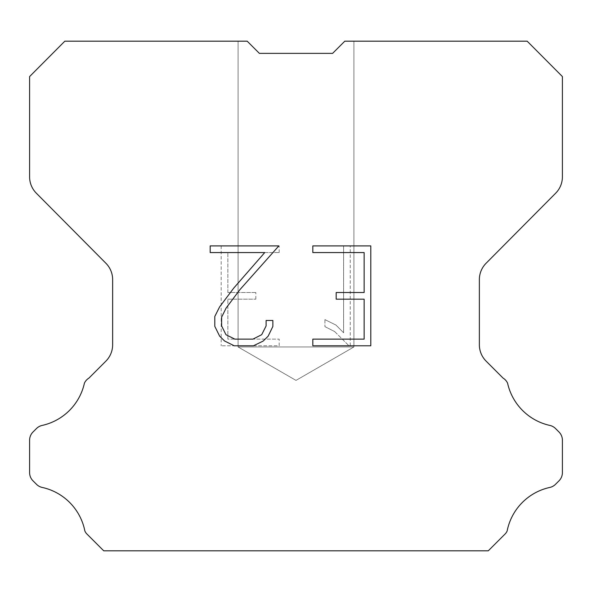 <?xml version="1.0" encoding="UTF-8"?>
<svg xmlns="http://www.w3.org/2000/svg" width="592" height="592" viewBox="0 0 592 592"><rect width="100%" height="100%" fill="white"/><g stroke="black" fill="none" stroke-linecap="round" stroke-linejoin="round"><path stroke-width="0.44" stroke-dasharray="2.96 2.22" d="M353.912 346.964L238.088 346.964L238.088 41.181L247.197 41.181L259.385 53.369L247.197 41.181L259.385 53.369L247.197 41.181L259.385 53.369L247.197 41.181L259.385 53.369L247.197 41.181L259.385 53.369L247.197 41.181L259.385 53.369L247.197 41.181L259.385 53.369L247.197 41.181L259.385 53.369L247.197 41.181L259.385 53.369L247.197 41.181L259.385 53.369L247.197 41.181L259.385 53.369L247.197 41.181L259.385 53.369L247.197 41.181L259.385 53.369L247.197 41.181L259.385 53.369L247.197 41.181L259.385 53.369L247.197 41.181L259.385 53.369L247.197 41.181L259.385 53.369L247.197 41.181L259.385 53.369L247.197 41.181L259.385 53.369L247.197 41.181L259.385 53.369L247.197 41.181L259.385 53.369L247.197 41.181L259.385 53.369L247.197 41.181L259.385 53.369L247.197 41.181L259.385 53.369L247.197 41.181L259.385 53.369L247.197 41.181L259.385 53.369L247.197 41.181L259.385 53.369L247.197 41.181L259.385 53.369L247.197 41.181L259.385 53.369L247.197 41.181L259.385 53.369L247.197 41.181L259.385 53.369L247.197 41.181L259.385 53.369L247.197 41.181L259.385 53.369L247.197 41.181L259.385 53.369L247.197 41.181L259.385 53.369L247.197 41.181L259.385 53.369L247.197 41.181L259.385 53.369L247.197 41.181L259.385 53.369L247.197 41.181L259.385 53.369L247.197 41.181L259.385 53.369L247.197 41.181L259.385 53.369L247.197 41.181L259.385 53.369L247.197 41.181L259.385 53.369L247.197 41.181L259.385 53.369L247.197 41.181L259.385 53.369L247.197 41.181L259.385 53.369L247.197 41.181L259.385 53.369L247.197 41.181L259.385 53.369L247.197 41.181L259.385 53.369L247.197 41.181L259.385 53.369L247.197 41.181L259.385 53.369L247.197 41.181L259.385 53.369L247.197 41.181L259.385 53.369L247.197 41.181L259.385 53.369L247.197 41.181L259.385 53.369L247.197 41.181L259.385 53.369L247.197 41.181L259.385 53.369L247.197 41.181L259.385 53.369L247.197 41.181L259.385 53.369L247.197 41.181L259.385 53.369L247.197 41.181L259.385 53.369L247.197 41.181L259.385 53.369L247.197 41.181L259.385 53.369L247.197 41.181L259.385 53.369L247.197 41.181L64.831 41.181L29.6 76.575L29.6 176.867A23.162 23.162 0 0 0 36.327 193.192L105.909 263.262A23.162 23.162 0 0 1 112.635 279.579L112.635 344.796A23.162 23.162 0 0 1 105.85 361.172L88.933 378.096A11.581 11.581 0 0 0 84.412 383.172A55.596 55.596 0 0 1 42.15 425.426A11.581 11.581 0 0 0 36.467 428.541L32.989 432.019A11.581 11.581 0 0 0 29.6 440.204L29.6 472.623A11.581 11.581 0 0 0 32.989 480.815L36.793 484.611A11.581 11.581 0 0 0 42.432 487.49A55.596 55.596 0 0 1 84.856 530.965A11.159 11.159 0 0 0 86.454 533.547L103.726 550.819L488.274 550.819L505.546 533.547A11.159 11.159 0 0 0 507.144 530.965A55.596 55.596 0 0 1 549.568 487.49A11.581 11.581 0 0 0 555.207 484.611L559.011 480.815A11.581 11.581 0 0 0 562.4 472.623L562.4 440.204A11.581 11.581 0 0 0 559.011 432.019L555.533 428.541A11.581 11.581 0 0 0 549.85 425.426A55.596 55.596 0 0 1 507.588 383.172A11.581 11.581 0 0 0 503.067 378.096L486.15 361.172A23.162 23.162 0 0 1 479.365 344.796L479.365 279.579A23.162 23.162 0 0 1 486.091 263.262L555.673 193.192A23.162 23.162 0 0 0 562.4 176.867L562.4 76.575L527.169 41.181L344.803 41.181L353.912 41.181L353.912 346.964L296 380.397L238.088 346.964L238.088 41.181L247.197 41.181L238.088 41.181L247.197 41.181L238.088 41.181L247.197 41.181L238.088 41.181L247.197 41.181L238.088 41.181L247.197 41.181L238.088 41.181L247.197 41.181L238.088 41.181L247.197 41.181L238.088 41.181L247.197 41.181L238.088 41.181L247.197 41.181L238.088 41.181L247.197 41.181L238.088 41.181L247.197 41.181L238.088 41.181L247.197 41.181L238.088 41.181L247.197 41.181L238.088 41.181L247.197 41.181L238.088 41.181L247.197 41.181L238.088 41.181L247.197 41.181L238.088 41.181L247.197 41.181L238.088 41.181L247.197 41.181L238.088 41.181L247.197 41.181L238.088 41.181L247.197 41.181L238.088 41.181L247.197 41.181L238.088 41.181L247.197 41.181L238.088 41.181L247.197 41.181L238.088 41.181L247.197 41.181L238.088 41.181L247.197 41.181L238.088 41.181L247.197 41.181L238.088 41.181L247.197 41.181L238.088 41.181L247.197 41.181L238.088 41.181L247.197 41.181L238.088 41.181L247.197 41.181L238.088 41.181L247.197 41.181L238.088 41.181L247.197 41.181L238.088 41.181L247.197 41.181L238.088 41.181L247.197 41.181L238.088 41.181L247.197 41.181L238.088 41.181L247.197 41.181L238.088 41.181L247.197 41.181L238.088 41.181L247.197 41.181L238.088 41.181L247.197 41.181L238.088 41.181L247.197 41.181L238.088 41.181L247.197 41.181L238.088 41.181L247.197 41.181L238.088 41.181L247.197 41.181L238.088 41.181L247.197 41.181L238.088 41.181L247.197 41.181L238.088 41.181L247.197 41.181L238.088 41.181L247.197 41.181L238.088 41.181L247.197 41.181L238.088 41.181L247.197 41.181L238.088 41.181L247.197 41.181L238.088 41.181L247.197 41.181L238.088 41.181L247.197 41.181L238.088 41.181L247.197 41.181L238.088 41.181L247.197 41.181L238.088 41.181L247.197 41.181L238.088 41.181L247.197 41.181L238.088 41.181L247.197 41.181L238.088 41.181L247.197 41.181L238.088 41.181L247.197 41.181L238.088 41.181L247.197 41.181L238.088 41.181L247.197 41.181L238.088 41.181L247.197 41.181L238.088 41.181L247.197 41.181L238.088 41.181L238.088 346.964L238.088 41.181L238.088 346.964L238.088 41.181L238.088 346.964L238.088 41.181L238.088 346.964L238.088 41.181L238.088 346.964L238.088 41.181L238.088 346.964L238.088 41.181L238.088 346.964L238.088 41.181L238.088 346.964L238.088 41.181L238.088 346.964L238.088 41.181L238.088 346.964L238.088 41.181L238.088 346.964L238.088 41.181L238.088 346.964L238.088 41.181L238.088 346.964L238.088 41.181L238.088 346.964L238.088 41.181L238.088 346.964L238.088 41.181L238.088 346.964L238.088 41.181L238.088 346.964L238.088 41.181L238.088 346.964L238.088 41.181L238.088 346.964L238.088 41.181L238.088 346.964L238.088 41.181L238.088 346.964L238.088 41.181L238.088 346.964L238.088 41.181L238.088 346.964L238.088 41.181L238.088 346.964L238.088 41.181L238.088 346.964L238.088 41.181L238.088 346.964L238.088 41.181L238.088 346.964L238.088 41.181L238.088 346.964L238.088 41.181L238.088 346.964L238.088 41.181L238.088 346.964L238.088 41.181L238.088 346.964L238.088 41.181L247.197 41.181L259.385 53.369L332.615 53.369L344.803 41.181L353.912 41.181L353.912 346.964L238.088 346.964L353.912 346.964L296 380.397L238.088 346.964L353.912 346.964L238.088 346.964L353.912 346.964L296 380.397L238.088 346.964L353.912 346.964L238.088 346.964L353.912 346.964L296 380.397L238.088 346.964L353.912 346.964L238.088 346.964L353.912 346.964L296 380.397L238.088 346.964L353.912 346.964L238.088 346.964L353.912 346.964L296 380.397L238.088 346.964L353.912 346.964L238.088 346.964L353.912 346.964L296 380.397L238.088 346.964L353.912 346.964L238.088 346.964L353.912 346.964L296 380.397L238.088 346.964L353.912 346.964L238.088 346.964L353.912 346.964L296 380.397L238.088 346.964L353.912 346.964L238.088 346.964L353.912 346.964L296 380.397L238.088 346.964L353.912 346.964L238.088 346.964L353.912 346.964L296 380.397L238.088 346.964L353.912 346.964L238.088 346.964L353.912 346.964L296 380.397L238.088 346.964L353.912 346.964L238.088 346.964L353.912 346.964L296 380.397L238.088 346.964L353.912 346.964L238.088 346.964L353.912 346.964L296 380.397L238.088 346.964L353.912 346.964L238.088 346.964L353.912 346.964L296 380.397L238.088 346.964L353.912 346.964L238.088 346.964L353.912 346.964L296 380.397L238.088 346.964L353.912 346.964L238.088 346.964L353.912 346.964L296 380.397L238.088 346.964L353.912 346.964L238.088 346.964L353.912 346.964L296 380.397L238.088 346.964L353.912 346.964L238.088 346.964L353.912 346.964L296 380.397L238.088 346.964L353.912 346.964L238.088 346.964L353.912 346.964L296 380.397L238.088 346.964L353.912 346.964L238.088 346.964L353.912 346.964L296 380.397L238.088 346.964L353.912 346.964L238.088 346.964L353.912 346.964L296 380.397L238.088 346.964L353.912 346.964L238.088 346.964L353.912 346.964L296 380.397L238.088 346.964L353.912 346.964L238.088 346.964L353.912 346.964L296 380.397L238.088 346.964L353.912 346.964L238.088 346.964L353.912 346.964L296 380.397L238.088 346.964L353.912 346.964L238.088 346.964L353.912 346.964L296 380.397L238.088 346.964L353.912 346.964L238.088 346.964L353.912 346.964L296 380.397L238.088 346.964L353.912 346.964L238.088 346.964L353.912 346.964L296 380.397L238.088 346.964L353.912 346.964L238.088 346.964L353.912 346.964L296 380.397L238.088 346.964L353.912 346.964L238.088 346.964L353.912 346.964L296 380.397L238.088 346.964L353.912 346.964L238.088 346.964L353.912 346.964L296 380.397L238.088 346.964L353.912 346.964L238.088 346.964L353.912 346.964L296 380.397L238.088 346.964L353.912 346.964L238.088 346.964L353.912 346.964L296 380.397L238.088 346.964L353.912 346.964L238.088 346.964L296 380.397L238.088 346.964L353.912 346.964L296 380.397L238.088 346.964L353.912 346.964L296 380.397L238.088 346.964L353.912 346.964L296 380.397L238.088 346.964L353.912 346.964L296 380.397L238.088 346.964L353.912 346.964L296 380.397L238.088 346.964L353.912 346.964L296 380.397L238.088 346.964L353.912 346.964L296 380.397L238.088 346.964L353.912 346.964L296 380.397L238.088 346.964L353.912 346.964L296 380.397L238.088 346.964L353.912 346.964L296 380.397L238.088 346.964L353.912 346.964L296 380.397L238.088 346.964L353.912 346.964L296 380.397L238.088 346.964L353.912 346.964L296 380.397L238.088 346.964L353.912 346.964L296 380.397L238.088 346.964L353.912 346.964L296 380.397L238.088 346.964L353.912 346.964L296 380.397L238.088 346.964L353.912 346.964L296 380.397L238.088 346.964L353.912 346.964L296 380.397L238.088 346.964L353.912 346.964L296 380.397L238.088 346.964L353.912 346.964L296 380.397L238.088 346.964L353.912 346.964L296 380.397L238.088 346.964L353.912 346.964L296 380.397L238.088 346.964L353.912 346.964L296 380.397L238.088 346.964L353.912 346.964L296 380.397L238.088 346.964L353.912 346.964L296 380.397L238.088 346.964L353.912 346.964L296 380.397L238.088 346.964L353.912 346.964L296 380.397L238.088 346.964L353.912 346.964L296 380.397L238.088 346.964L353.912 346.964L296 380.397L238.088 346.964L353.912 346.964L296 380.397L353.912 346.964L353.912 41.181L353.912 346.964M332.615 53.369L344.803 41.181L353.912 41.181L344.803 41.181L353.912 41.181L344.803 41.181L353.912 41.181L344.803 41.181L353.912 41.181L344.803 41.181L353.912 41.181L344.803 41.181L353.912 41.181L344.803 41.181L353.912 41.181L344.803 41.181L353.912 41.181L344.803 41.181L353.912 41.181L344.803 41.181L353.912 41.181L344.803 41.181L353.912 41.181L344.803 41.181L353.912 41.181L344.803 41.181L353.912 41.181L344.803 41.181L353.912 41.181L344.803 41.181L353.912 41.181L344.803 41.181L353.912 41.181L344.803 41.181L353.912 41.181L344.803 41.181L353.912 41.181L344.803 41.181L353.912 41.181L344.803 41.181L353.912 41.181L344.803 41.181L353.912 41.181L344.803 41.181L353.912 41.181L344.803 41.181L353.912 41.181L344.803 41.181L353.912 41.181L344.803 41.181L353.912 41.181L344.803 41.181L353.912 41.181L344.803 41.181L353.912 41.181L344.803 41.181L353.912 41.181L344.803 41.181L353.912 41.181L344.803 41.181L353.912 41.181L344.803 41.181L353.912 41.181L344.803 41.181L353.912 41.181L344.803 41.181L353.912 41.181L344.803 41.181L353.912 41.181L344.803 41.181L353.912 41.181L344.803 41.181L353.912 41.181L344.803 41.181L353.912 41.181L344.803 41.181L353.912 41.181L344.803 41.181L353.912 41.181L344.803 41.181L353.912 41.181L344.803 41.181L353.912 41.181L344.803 41.181L353.912 41.181L344.803 41.181L353.912 41.181L344.803 41.181L353.912 41.181L344.803 41.181L353.912 41.181L344.803 41.181L353.912 41.181L344.803 41.181L353.912 41.181L344.803 41.181L353.912 41.181L344.803 41.181L353.912 41.181L344.803 41.181L353.912 41.181L344.803 41.181L353.912 41.181L344.803 41.181L353.912 41.181L344.803 41.181L353.912 41.181L344.803 41.181L353.912 41.181L344.803 41.181L353.912 41.181L344.803 41.181L353.912 41.181L344.803 41.181L353.912 41.181L344.803 41.181L353.912 41.181L344.803 41.181L353.912 41.181L344.803 41.181L353.912 41.181L344.803 41.181L353.912 41.181L344.803 41.181L353.912 41.181L344.803 41.181L332.615 53.369L344.803 41.181L332.615 53.369L344.803 41.181L332.615 53.369L344.803 41.181L332.615 53.369L344.803 41.181L332.615 53.369L344.803 41.181L332.615 53.369L344.803 41.181L332.615 53.369L344.803 41.181L332.615 53.369L344.803 41.181L332.615 53.369L344.803 41.181L332.615 53.369L344.803 41.181L332.615 53.369L344.803 41.181L332.615 53.369L344.803 41.181L332.615 53.369L344.803 41.181L332.615 53.369L344.803 41.181L332.615 53.369L344.803 41.181L332.615 53.369L344.803 41.181L332.615 53.369L344.803 41.181L332.615 53.369L344.803 41.181L332.615 53.369L344.803 41.181L332.615 53.369L344.803 41.181L332.615 53.369L344.803 41.181L332.615 53.369L344.803 41.181L332.615 53.369L344.803 41.181L332.615 53.369L344.803 41.181L332.615 53.369L344.803 41.181L332.615 53.369L344.803 41.181L332.615 53.369L344.803 41.181L332.615 53.369L344.803 41.181L332.615 53.369L344.803 41.181L332.615 53.369L344.803 41.181L332.615 53.369L344.803 41.181L332.615 53.369L344.803 41.181L332.615 53.369L344.803 41.181L332.615 53.369L344.803 41.181L332.615 53.369L344.803 41.181L332.615 53.369L344.803 41.181L332.615 53.369L344.803 41.181L332.615 53.369L344.803 41.181L332.615 53.369L344.803 41.181L332.615 53.369L344.803 41.181L332.615 53.369L344.803 41.181L332.615 53.369L344.803 41.181L332.615 53.369L344.803 41.181L332.615 53.369L344.803 41.181L332.615 53.369L344.803 41.181L332.615 53.369L344.803 41.181L332.615 53.369L344.803 41.181L332.615 53.369L344.803 41.181L332.615 53.369L344.803 41.181L332.615 53.369L344.803 41.181L332.615 53.369L344.803 41.181L332.615 53.369L344.803 41.181L332.615 53.369L344.803 41.181L332.615 53.369L344.803 41.181L332.615 53.369L344.803 41.181L332.615 53.369L344.803 41.181L332.615 53.369L344.803 41.181L332.615 53.369L344.803 41.181L332.615 53.369L344.803 41.181L332.615 53.369L344.803 41.181L332.615 53.369L344.803 41.181L332.615 53.369L344.803 41.181L332.615 53.369L259.385 53.369L332.615 53.369L259.385 53.369L332.615 53.369L259.385 53.369L332.615 53.369L259.385 53.369L332.615 53.369L259.385 53.369L332.615 53.369L259.385 53.369L332.615 53.369L259.385 53.369L332.615 53.369L259.385 53.369L332.615 53.369L259.385 53.369L332.615 53.369L259.385 53.369L332.615 53.369L259.385 53.369L332.615 53.369L259.385 53.369L332.615 53.369L259.385 53.369L332.615 53.369L259.385 53.369L332.615 53.369L259.385 53.369L332.615 53.369L259.385 53.369L332.615 53.369L259.385 53.369L332.615 53.369L259.385 53.369L332.615 53.369L259.385 53.369L332.615 53.369L259.385 53.369L332.615 53.369L259.385 53.369L332.615 53.369L259.385 53.369L332.615 53.369L259.385 53.369L332.615 53.369L259.385 53.369L332.615 53.369L259.385 53.369L332.615 53.369L259.385 53.369L332.615 53.369L259.385 53.369L332.615 53.369L259.385 53.369L332.615 53.369L259.385 53.369L332.615 53.369L259.385 53.369L332.615 53.369L259.385 53.369L332.615 53.369L259.385 53.369L332.615 53.369L344.803 41.181L332.615 53.369M364.139 299.175L364.139 339.135L312.828 339.135L312.828 345.795L370.799 345.795L370.799 245.902L312.828 245.902L312.828 252.562L364.139 252.562L364.139 292.515L336.175 292.515L336.175 299.175L364.139 299.175M272.868 326.451L272.868 320.464L266.104 320.464L266.104 325.933L261.686 334.702L252.902 339.135L234.824 339.135L225.981 334.717L221.623 325.933L221.623 317.164L226.114 308.047L239.967 289.592L278.854 245.902L210.182 245.902L210.182 252.562L264.742 252.562L233.722 288.119L219.61 306.908L214.8 316.461L214.8 326.347L219.61 336.101L224.553 340.977L234.24 345.795L253.428 345.795L263.181 341.051L268.124 336.204L272.868 326.451M227.861 339.135L227.861 299.175L227.861 339.135L279.172 339.135L227.861 339.135M227.861 299.175L255.825 299.175L227.861 299.175M255.825 299.175L255.825 292.515L255.825 299.175M255.825 292.515L227.861 292.515L255.825 292.515M227.861 292.515L227.861 252.562L227.861 292.515M227.861 252.562L279.172 252.562L227.861 252.562M279.172 252.562L279.172 245.902L279.172 252.562M279.172 345.795L279.172 339.135L279.172 345.795L221.201 345.795L279.172 345.795M221.201 245.902L221.201 345.795L221.201 245.902L279.172 245.902L221.201 245.902M324.934 319.621L324.934 326.636L324.934 319.621L335.99 325.075L324.934 319.621M324.934 326.636L334.687 331.572L324.934 326.636M334.687 331.572L348.851 345.661L334.687 331.572M348.851 345.661L350.257 345.661L348.851 345.661M350.257 345.661L350.257 245.776L350.257 345.661M343.597 332.748L335.99 325.075L343.597 332.748L343.597 245.776L343.597 332.748M350.257 245.776L343.597 245.776L350.257 245.776M353.912 41.181L344.803 41.181L353.912 41.181"/><path stroke-width="0.89" d="M259.385 53.369L332.615 53.369L259.385 53.369L332.615 53.369L259.385 53.369L332.615 53.369L259.385 53.369L332.615 53.369L259.385 53.369L332.615 53.369L259.385 53.369L332.615 53.369L259.385 53.369L332.615 53.369L259.385 53.369L332.615 53.369L259.385 53.369L332.615 53.369L259.385 53.369L332.615 53.369L259.385 53.369L332.615 53.369L259.385 53.369L332.615 53.369L259.385 53.369L332.615 53.369L259.385 53.369L332.615 53.369L259.385 53.369L332.615 53.369L259.385 53.369L332.615 53.369L259.385 53.369L332.615 53.369L259.385 53.369L332.615 53.369L259.385 53.369L332.615 53.369L259.385 53.369L332.615 53.369L259.385 53.369L332.615 53.369L259.385 53.369L332.615 53.369L259.385 53.369L332.615 53.369L259.385 53.369L332.615 53.369L259.385 53.369L332.615 53.369L259.385 53.369L332.615 53.369L259.385 53.369L332.615 53.369L259.385 53.369L332.615 53.369L259.385 53.369L332.615 53.369L259.385 53.369L332.615 53.369L259.385 53.369L332.615 53.369L259.385 53.369L332.615 53.369L259.385 53.369L332.615 53.369L344.803 41.181L527.169 41.181L562.4 76.575L562.4 176.867A23.162 23.162 0 0 1 555.673 193.192L486.091 263.262A23.162 23.162 0 0 0 479.365 279.579L479.365 344.796A23.162 23.162 0 0 0 486.15 361.172L503.067 378.096A11.581 11.581 0 0 1 507.588 383.172A55.596 55.596 0 0 0 549.85 425.426A11.581 11.581 0 0 1 555.533 428.541L559.011 432.019A11.581 11.581 0 0 1 562.4 440.204L562.4 472.623A11.581 11.581 0 0 1 559.011 480.815L555.207 484.611A11.581 11.581 0 0 1 549.568 487.49A55.596 55.596 0 0 0 507.144 530.965A11.159 11.159 0 0 1 505.546 533.547L488.274 550.819L103.726 550.819L86.454 533.547A11.159 11.159 0 0 1 84.856 530.965A55.596 55.596 0 0 0 42.432 487.49A11.581 11.581 0 0 1 36.793 484.611L32.989 480.815A11.581 11.581 0 0 1 29.6 472.623L29.6 440.204A11.581 11.581 0 0 1 32.989 432.019L36.467 428.541A11.581 11.581 0 0 1 42.15 425.426A55.596 55.596 0 0 0 84.412 383.172A11.581 11.581 0 0 1 88.933 378.096L105.85 361.172A23.162 23.162 0 0 0 112.635 344.796L112.635 279.579A23.162 23.162 0 0 0 105.909 263.262L36.327 193.192A23.162 23.162 0 0 1 29.6 176.867L29.6 76.575L64.831 41.181L247.197 41.181L259.385 53.369M364.139 339.135L364.139 299.175L336.175 299.175L336.175 292.515L364.139 292.515L364.139 252.562L312.828 252.562L312.828 245.902L370.799 245.902L370.799 345.795L312.828 345.795L312.828 339.135L364.139 339.135M272.868 320.464L272.868 326.451L268.124 336.204L263.181 341.051L253.428 345.795L234.24 345.795L224.553 340.977L219.61 336.101L214.8 326.347L214.8 316.461L219.61 306.908L233.722 288.119L264.742 252.562L210.182 252.562L210.182 245.902L278.854 245.902L239.967 289.592L226.114 308.047L221.623 317.164L221.623 325.933L225.981 334.717L234.824 339.135L252.902 339.135L261.686 334.702L266.104 325.933L266.104 320.464L272.868 320.464"/></g></svg>
